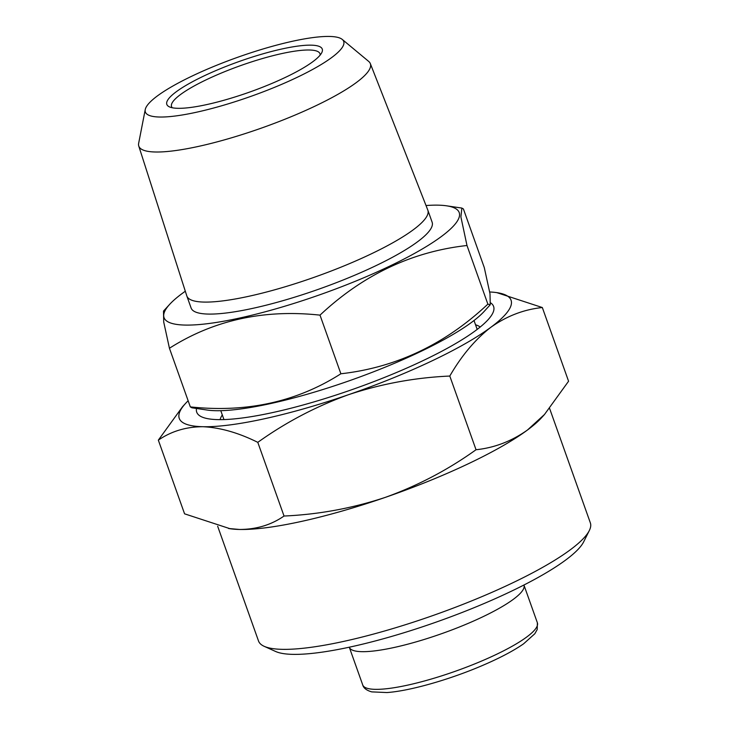 <?xml version="1.0" encoding="UTF-8"?>
<svg xmlns="http://www.w3.org/2000/svg" width="729" height="729" viewBox="0 0 729 729"><rect width="100%" height="100%" fill="white"/><g stroke="black" fill="none" stroke-linecap="round" stroke-linejoin="round"><path stroke-width="1.09" d="M490.189 304.822L484.129 311.456A156.644 30.691 160.4 0 1 352.408 379.663A156.644 30.691 160.4 0 1 207.227 410.053L191.873 407.793L190.324 406.891C246.694 412.896 296.876 401.861 340.88 373.777C396.047 367.562 445.045 344.352 487.865 304.139L490.243 304.768L490.006 293.796L484.293 267.607L463.416 208.977L461.858 208.084L460.901 216.932L466.988 245.5L487.865 304.139M524.051 584.95L524.151 585.988A92.692 18.161 160.4 0 1 442.722 633.301A92.692 18.161 160.4 0 1 349.729 648.099L349.145 647.234M340.88 373.777L320.004 315.138C363.024 274.833 412.022 251.623 466.988 245.5M320.004 315.138C263.843 309.087 213.661 320.122 169.438 348.252L190.324 406.891M169.438 348.252L163.724 322.063L163.496 311.092L169.611 304.412A156.644 30.691 160.4 0 1 185.312 291.236M426.018 205.532A156.644 30.691 160.4 0 1 438.165 205.159A156.644 30.691 160.4 0 1 446.512 205.806A156.644 30.691 160.4 0 1 321.917 294.033A156.644 30.691 160.4 0 1 169.611 304.412M342.247 39.421L368.664 61.391A122.9 24.084 160.4 0 1 370.323 63.596A122.9 24.084 160.4 0 1 262.668 127.648A122.9 24.084 160.4 0 1 138.765 146.046A122.9 24.084 160.4 0 1 138.656 143.294L145.244 109.569A105.258 20.622 160.4 0 1 220.03 63.924A105.258 20.622 160.4 0 1 329.581 36.45A105.258 20.622 160.4 0 1 342.247 39.421A105.258 20.622 160.4 0 1 251.459 96.164A105.258 20.622 160.4 0 1 145.244 109.569M370.323 63.596L427.805 210.07A127.912 25.068 160.4 0 1 427.859 210.216A127.912 25.068 160.4 0 1 315.757 276.738A127.912 25.068 160.4 0 1 186.852 296.038A127.912 25.068 160.4 0 1 186.806 295.892L138.765 146.046M427.859 210.216L432.124 222.208A127.912 25.068 160.4 0 1 320.031 288.73A127.912 25.068 160.4 0 1 191.116 308.03L186.852 296.038M311.183 45.162A82.495 16.166 160.4 0 1 321.771 52.661A82.495 16.166 160.4 0 1 249.965 91.963A82.495 16.166 160.4 0 1 169.483 106.899A82.495 16.166 160.4 0 1 213.661 71.542A82.495 16.166 160.4 0 1 311.183 45.162M320.159 55.094A78.787 15.437 -19.6 0 0 319.985 53.736A78.787 15.437 -19.6 0 0 309.406 50.009A78.787 15.437 -19.6 0 0 223.274 72.244A78.787 15.437 -19.6 0 0 171.543 106.589A78.787 15.437 -19.6 0 0 172.272 107.755M217.661 526.238L258.531 641.019A176.108 34.509 -19.6 0 0 264.19 646.322L275.671 651.498A166.841 32.696 -19.6 0 0 292.703 654.36A166.841 32.696 -19.6 0 0 459.78 613.381A166.841 32.696 -19.6 0 0 583.683 541.82L589.314 530.548A176.108 34.509 -19.6 0 0 590.344 522.857L549.639 408.541M489.697 291.983A176.108 34.509 160.4 0 1 496.814 292.63L542.33 307.538L568.574 381.231L544.49 414.482L527.477 430.01C511.603 441.236 494.453 447.806 476.037 449.738L449.793 376.046C415.138 377.586 381.413 383.8 348.617 394.662C316.14 406.354 285.868 422.246 257.793 442.348L284.037 516.032C318.71 514.474 352.426 508.268 385.204 497.415A176.108 34.509 -19.6 0 0 527.477 430.01A176.108 34.509 -19.6 0 0 541.41 417.881L544.508 414.491M542.33 307.538C523.923 309.442 506.773 316.022 490.89 327.257C475.308 339.322 461.612 355.579 449.793 376.046M476.037 449.738C447.989 469.841 417.717 485.733 385.204 497.415A176.108 34.509 -19.6 0 1 239.477 529.464C256.38 529.418 271.224 524.935 284.037 516.032M228.514 528.479A176.108 34.509 -19.6 0 0 230.1 528.735L184.574 513.827L158.339 440.143C171.306 431.249 186.159 426.766 202.89 426.711C220.094 427.522 238.392 432.725 257.793 442.348M228.724 528.507L239.477 529.464A176.108 34.509 -19.6 0 1 230.1 528.735M158.339 440.143L182.423 406.891M496.814 292.63A176.108 34.509 160.4 0 1 490.89 327.257A176.108 34.509 160.4 0 1 348.617 394.662A176.108 34.509 160.4 0 1 202.89 426.711A176.108 34.509 160.4 0 1 185.503 403.483A176.108 34.509 160.4 0 1 188.146 400.768M490.808 302.982A157.573 30.873 160.4 0 1 492.686 313.324A157.573 30.873 160.4 0 1 355.515 388.393A157.573 30.873 160.4 0 1 201.778 416.915A157.573 30.873 160.4 0 1 196.511 408.477M264.19 646.322A176.108 34.509 -19.6 0 0 282.169 649.339A176.108 34.509 -19.6 0 0 458.523 606.091A176.108 34.509 -19.6 0 0 589.314 530.548M475.536 324.779A139.039 27.246 160.4 0 1 480.183 327.039M220.131 419.64A139.039 27.246 160.4 0 1 222.309 414.947M524.105 585.524L537.373 622.776A92.692 18.161 160.4 0 1 456.144 670.972A92.692 18.161 160.4 0 1 362.732 684.959L349.464 647.707M220.787 410.682L223.958 419.576M474.014 320.514L477.185 329.408M446.512 205.806L461.858 208.066M537.373 622.776L537.218 629.491L534.822 633.747L523.586 643.825C513.435 650.879 499.62 658.15 482.151 665.623C449.428 679.683 409.452 691.056 386.908 692.55L371.726 691.876C366.559 690.399 363.561 688.094 362.732 684.959M185.503 403.483L182.405 406.873"/></g></svg>
